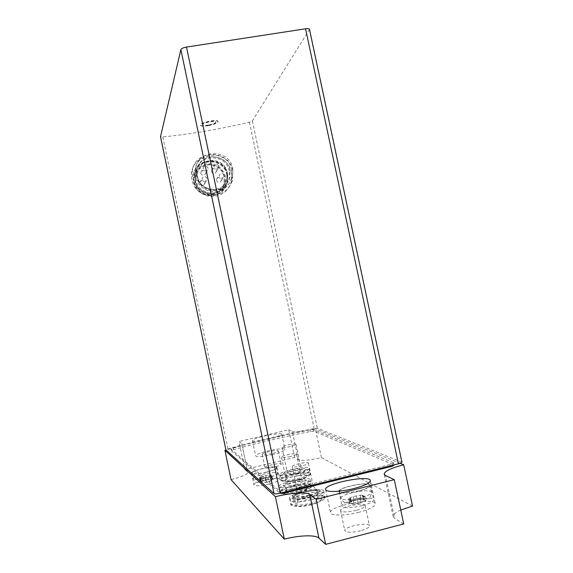 <?xml version="1.0" encoding="UTF-8"?>
<svg xmlns="http://www.w3.org/2000/svg" width="573" height="573" viewBox="0 0 573 573"><rect width="100%" height="100%" fill="white"/><g stroke="black" fill="none" stroke-linecap="round" stroke-linejoin="round"><path stroke-width="0.43" stroke-dasharray="2.87 2.15" d="M298.748 479.415C288.47 481.671 282.496 481.993 280.834 480.375C279.488 476.951 310.272 470.412 310.43 474.086C310.194 475.654 306.304 477.424 298.748 479.415M292.416 474.15C284.946 476.091 281.021 477.861 280.641 479.451L280.648 479.479C282.31 481.091 288.276 480.761 298.554 478.505C306.111 476.521 310.007 474.752 310.244 473.198L310.237 473.169C308.41 471.6 302.472 471.93 292.416 474.15M299.421 491.892C288.42 494.32 282.016 494.599 280.211 492.723C278.722 488.776 311.698 481.75 311.927 485.961C311.698 487.752 307.529 489.729 299.421 491.892M292.617 485.825C284.609 487.931 280.405 489.901 280.004 491.727L280.011 491.763C281.809 493.625 288.212 493.346 299.213 490.918C307.321 488.755 311.49 486.785 311.726 485.009L311.712 484.973C309.728 483.154 303.368 483.44 292.617 485.825M364.686 500.129L363.103 499.849L363.719 499.155L354.05 500.623L349.451 502.593L351.872 503.03L351.22 503.76L357.881 503.073L365.595 500.293L364.686 500.129L363.805 495.989L362.229 495.724L363.103 499.849M272.232 479.895L271.172 479.759L271.874 479.171L266.782 479.809L260.171 481.972L261.804 482.18L261.066 482.788L266.201 482.151L272.841 479.973L272.232 479.895L271.294 475.432L270.241 475.311L271.172 479.759M401.938 462.167L317.37 428.239L314.154 428.497C284.272 434.219 255.537 441.024 227.968 448.91L225.884 449.805M309.499 29.366L252.378 120.831L249.405 122.106C220.068 129.183 191.21 134.111 162.818 136.89L160.526 136.668M232.788 168.383L232.595 176.735C228.914 186.991 221.665 191.461 210.835 190.129C200.4 186.648 195.386 179.492 195.794 168.648C197.449 148.887 229.458 148.593 232.788 168.383M208.271 125.401C203.651 126.103 201.044 125.974 200.45 125.007C199.468 122.615 217.933 118.812 217.991 121.397C217.496 122.88 214.252 124.212 208.271 125.401M231.721 169.945C228.57 150.155 196.883 150.19 195.042 170.181C194.627 180.975 199.633 188.03 210.062 191.346C220.849 192.6 228.018 188.216 231.578 178.182L231.721 169.945M229.959 170.26C227.123 152.439 198.602 152.411 196.861 170.389C196.446 180.166 200.958 186.562 210.398 189.584C220.182 190.716 226.664 186.726 229.852 177.616L229.959 170.26M227.073 172.265C224.573 156.544 199.44 156.479 197.828 172.315C194.433 190.186 223.606 196.439 227.001 178.69L227.073 172.265M207.075 178.482C205.327 175.768 203.644 175.761 202.018 178.454C203.164 181.985 204.855 182.314 207.089 179.449L207.075 178.482M208.157 168.118C206.416 165.404 204.733 165.396 203.114 168.09C204.26 171.614 205.951 171.943 208.178 169.085L208.157 168.118M218.929 166.191C217.239 163.506 215.563 163.477 213.915 166.091C214.961 169.637 216.63 170.016 218.936 167.23L218.929 166.191M224.107 175.402C222.446 172.731 220.777 172.688 219.108 175.252C220.082 178.819 221.744 179.227 224.1 176.484L224.107 175.402M224.136 176.67C223.277 172.853 221.228 169.787 218.005 167.481C214.624 165.217 210.95 164.408 206.989 165.053C200.7 166.528 196.911 170.425 195.622 176.742C192.306 194.161 220.748 200.242 224.064 182.937L224.136 176.67M224.595 176.914C223.692 172.91 221.55 169.701 218.17 167.287C214.624 164.917 210.778 164.071 206.624 164.745C193.889 166.729 190.408 184.957 201.474 192.055C212.218 199.612 227.545 189.484 224.595 176.914M225.59 176.735C222.396 167.051 215.756 162.775 205.678 163.899C196.138 167.273 192.342 173.984 194.276 184.033C197.542 196.073 214.954 199.784 222.324 190.107C225.44 186.189 226.521 181.727 225.59 176.735M227.352 175.388C224.43 157.009 194.999 157.052 193.251 175.61L193.889 183.181C197.377 196.059 216 200.02 223.871 189.677L227.23 183.009L227.352 175.388M227.674 174.915C224.745 156.486 195.235 156.522 193.481 175.13C193.08 185.208 197.742 191.79 207.476 194.884C217.547 196.045 224.244 191.934 227.553 182.558L227.674 174.915M226.858 174.858C224.093 157.489 196.31 157.496 194.612 175.009C194.204 184.527 198.602 190.759 207.798 193.688C217.325 194.784 223.642 190.895 226.758 182.021L226.858 174.858M227.502 173.898C224.723 156.436 196.79 156.436 195.078 174.049C194.67 183.625 199.089 189.885 208.343 192.836C217.919 193.939 224.272 190.028 227.402 181.104L227.502 173.898M231.485 172.81C228.047 151.172 193.352 151.315 191.454 173.218C191.067 184.936 196.532 192.592 207.863 196.174C219.574 197.535 227.388 192.779 231.306 181.913L231.485 172.81M232.803 170.919C229.329 149.037 194.254 149.173 192.335 171.306C191.948 183.159 197.477 190.902 208.923 194.526C220.763 195.902 228.663 191.103 232.624 180.115L232.803 170.919M229.35 171.162C226.528 153.428 198.151 153.406 196.417 171.298C196.002 181.018 200.493 187.385 209.89 190.386C219.624 191.511 226.07 187.543 229.25 178.475L229.35 171.162M221.307 179.636L221.3 180.696C219.66 183.167 218.034 183.109 216.429 180.524L216.429 179.499C218.055 176.993 219.681 177.036 221.307 179.636M216.257 170.661L216.257 171.671C214.639 174.192 213.013 174.142 211.373 171.535L211.365 170.561C212.97 168.011 214.603 168.047 216.257 170.661M205.75 172.552L205.764 173.49C204.167 176.083 202.527 176.061 200.844 173.426L200.822 172.523C202.405 169.894 204.045 169.902 205.75 172.552M204.69 182.651L204.704 183.604C203.1 186.196 201.46 186.182 199.776 183.546L199.755 182.637C201.345 180.001 202.985 180.008 204.69 182.651M208.529 125.007C205.027 125.537 203.05 125.437 202.606 124.706C201.868 122.894 215.842 120.022 215.892 121.977C215.52 123.095 213.063 124.105 208.529 125.007M208.558 125.136C205.055 125.673 203.078 125.573 202.634 124.842C201.897 123.03 215.871 120.151 215.921 122.106C215.548 123.224 213.092 124.234 208.558 125.136M208.321 125.659C203.702 126.368 201.094 126.232 200.507 125.272C199.526 122.88 217.991 119.084 218.041 121.662C217.547 123.138 214.309 124.47 208.321 125.659M393.286 462.626L313.567 429.621L310.215 429.9C283.635 435.115 257.965 441.196 233.218 448.143L231.055 449.175L279.38 490.868C280.29 491.312 282.324 491.168 285.497 490.452L390.005 464.51C392.319 463.908 393.493 463.356 393.536 462.855L393.751 464.81L313.897 431.19L310.545 431.462C283.957 436.676 258.294 442.764 233.548 449.726L231.392 450.772L280.075 493.231M400.756 510.034C395.47 512.441 392.963 514.669 393.236 516.71L394.682 518.429L385.536 475.526M403.721 523.937L394.682 518.429M231.041 479.63C241.763 476.843 247.35 474.437 247.808 472.417L241.813 443.753C241.391 445.328 236.126 447.413 226.02 450.02M412.517 506.059L321.453 457.634C309.635 460.277 301.921 460.986 298.318 459.754L294.579 457.476L244.843 469.509L238.984 441.504L241.613 443.473M244.843 469.509L247.593 472.059M294.579 457.476L288.742 429.771L238.984 441.504M298.318 459.754L292.359 431.476L288.742 429.771M321.453 457.634L315.372 428.855C303.554 431.469 295.883 432.343 292.359 431.476M400.14 463.313L315.372 428.855M311.841 504.176C299.88 506.819 292.896 507.026 290.876 504.806C289.2 500.2 324.762 492.701 325.106 497.586C324.905 499.635 320.486 501.833 311.841 504.176M362.251 505.658C350.819 508.165 344.065 508.287 341.981 506.023C340.341 501.518 373.274 494.979 373.653 499.749C373.553 501.633 369.75 503.603 362.251 505.658M268.995 484.07C260.335 485.99 255.336 486.269 253.982 484.908C252.815 481.986 279.373 476.184 279.474 479.336C279.23 480.718 275.735 482.301 268.995 484.07M360.56 530.756C351.707 532.711 346.45 532.689 344.781 530.684C343.392 526.745 369.105 521.631 369.47 525.792C369.413 527.447 366.441 529.101 360.56 530.756M274.574 466.981C269.059 468.191 265.865 468.413 264.998 467.632C264.275 465.956 281.164 462.304 281.178 464.137C281.006 464.939 278.807 465.885 274.574 466.981M269.733 438.982C259.705 441.167 253.946 441.719 252.471 440.63C251.339 438.187 281.83 431.634 281.766 434.327C281.422 435.516 277.411 437.07 269.733 438.982M272.984 454.461C262.95 456.66 257.177 457.125 255.658 455.872C254.462 453.093 284.96 446.517 284.974 449.547C284.652 450.872 280.663 452.512 272.984 454.461M271.774 453.651C266.259 454.862 263.079 455.12 262.233 454.425C261.539 452.899 278.421 449.261 278.399 450.937C278.213 451.674 276.007 452.577 271.774 453.651M359.063 512.276C345.641 515.822 330.743 515.944 330.549 512.685C328.272 506.174 374.606 496.906 375.258 503.767C375.143 506.489 369.743 509.325 359.063 512.276M356.241 510.378C347.396 512.319 342.16 512.398 340.534 510.6C339.216 507.019 364.915 501.884 365.194 505.68C365.116 507.191 362.129 508.76 356.241 510.378M266.402 472.123C258.129 473.943 253.352 474.265 252.084 473.076C251.01 470.49 276.408 464.954 276.465 467.754C276.207 468.993 272.855 470.447 266.402 472.123M266.502 472.202C257.85 474.107 252.858 474.437 251.526 473.198C250.408 470.497 276.96 464.71 277.017 467.64C276.752 468.936 273.249 470.454 266.502 472.202M271.294 475.432L267.827 477.037L260.128 478.312L260.865 477.717L259.24 477.524L263.322 475.998L270.943 474.731L270.241 475.311M358.927 490.81C348.004 493.195 341.565 493.403 339.61 491.412C338.099 487.43 369.592 481.148 369.886 485.388C369.757 487.071 366.104 488.876 358.927 490.81M359.121 490.925C347.696 493.425 340.964 493.632 338.922 491.555C337.354 487.387 370.265 480.826 370.573 485.252C370.445 487.014 366.627 488.905 359.121 490.925M363.805 495.989L364.715 496.146L360.116 498.109L350.339 499.606L350.991 498.89L348.577 498.467L353.176 496.519L360.302 495.208L362.845 495.036L362.229 495.724M360.116 498.109L361.004 502.277M304.041 497.171C295.51 499.441 291.048 501.626 290.654 503.717L290.661 503.767C292.674 505.973 299.658 505.758 311.619 503.115C320.257 500.773 324.683 498.582 324.884 496.547L324.87 496.505C322.642 494.349 315.694 494.571 304.041 497.171M310.946 499.943C299.106 502.564 292.13 502.815 290.017 500.695L290.01 500.652C288.348 496.146 323.91 488.647 324.225 493.432L324.232 493.482C323.924 495.48 319.498 497.636 310.946 499.943M302.057 465.892C296.442 467.124 293.183 467.332 292.266 466.515C291.521 464.789 308.36 461.236 308.389 463.12C308.245 463.915 306.132 464.839 302.057 465.892M306.927 489.02C301.412 490.237 298.132 490.388 297.101 489.471L297.086 489.435C296.291 487.43 313.137 483.877 313.223 486.026L313.23 486.069C313.023 486.971 310.924 487.96 306.927 489.02M308.847 495.237C301.09 496.956 296.492 497.142 295.059 495.795C293.648 492.895 317.75 487.809 317.643 491.032C317.392 492.336 314.462 493.733 308.847 495.237M309.399 495.652C299.822 497.765 294.236 497.973 292.624 496.275C291.292 492.744 319.849 486.721 320.063 490.488C319.884 492.071 316.325 493.79 309.399 495.652M324.232 493.482C322.384 489.693 318.717 495.122 309.671 496.963C300.102 499.083 294.508 499.284 292.896 497.572C291.557 494.019 320.114 487.995 320.336 491.784C320.157 493.374 316.604 495.108 309.671 496.97C301.785 498.639 296.556 499.155 293.985 498.503C291.535 498.145 290.217 498.875 290.017 500.695M310.444 497.557C298.49 500.193 291.514 500.444 289.515 498.309C287.868 493.869 323.43 486.37 323.731 491.097C323.516 493.074 319.089 495.23 310.444 497.557M298.597 487.981C287.696 490.388 281.3 490.703 279.416 488.912L279.402 488.876C277.926 485.023 310.903 477.997 311.118 482.122L311.125 482.158C310.802 483.913 306.627 485.854 298.597 487.981M290.482 456.552C285.318 457.684 282.324 457.906 281.508 457.225C280.842 455.743 296.449 452.426 296.449 454.045C296.298 454.74 294.307 455.578 290.482 456.552M296.356 484.436C291.184 485.575 288.176 485.725 287.317 484.873C286.593 483.089 302.215 479.766 302.272 481.692C302.15 482.509 300.173 483.426 296.356 484.436M298.132 485.768C287.13 488.196 280.734 488.504 278.951 486.699C277.482 482.896 310.459 475.877 310.659 479.952C310.416 481.678 306.24 483.619 298.132 485.768M297.981 475.769C287.789 478.011 281.823 478.362 280.09 476.822L280.082 476.786C278.75 473.441 309.535 466.902 309.671 470.505L309.678 470.533C309.363 472.066 305.459 473.814 297.981 475.769M290.418 446.575C285.598 447.628 282.804 447.864 282.045 447.269C281.443 445.987 296.012 442.9 295.99 444.311C295.84 444.92 293.985 445.679 290.418 446.575M295.897 472.567C291.063 473.635 288.255 473.799 287.467 473.069C286.815 471.515 301.391 468.42 301.419 470.104C301.298 470.82 299.457 471.643 295.897 472.567M297.545 473.706C287.266 475.962 281.307 476.313 279.653 474.759C278.335 471.457 309.119 464.925 309.248 468.478C308.997 469.989 305.101 471.729 297.545 473.706M359.994 503.022C348.914 505.844 344.18 502.607 355.052 499.9C365.782 497.128 371.039 500.208 359.994 503.022M267.763 482.079C257.893 483.548 257.055 482.817 265.242 479.88C275.069 478.398 275.907 479.128 267.763 482.079M249.405 122.106L314.154 428.497M162.818 136.89L227.968 448.91M309.377 29.846L401.666 461.924M252.378 120.831L317.37 428.239M313.567 429.621L313.897 431.19M390.005 464.51L390.292 465.842M285.497 490.452L285.784 491.813M279.38 490.868L279.853 493.109M231.055 449.175L231.392 450.772M233.218 448.143L233.548 449.726M310.215 429.9L310.545 431.462M267.591 477.767C259.311 479.594 254.534 479.888 253.252 478.648C252.156 475.962 277.561 470.419 277.633 473.327C277.382 474.609 274.037 476.084 267.591 477.767M270.685 474.938L271.623 479.386M270.42 476.077L271.366 480.546M267.827 477.037L268.766 481.521M265.256 477.66L266.201 482.151M262.062 478.118L263 482.602M260.4 478.097L261.338 482.566M259.827 477.596L260.765 482.051M260.729 476.951L261.66 481.392M263.322 475.998L264.246 480.432M265.851 475.382L266.782 479.809M269.024 474.924L269.947 479.357M360.417 497.822C349.487 500.215 343.041 500.372 341.064 498.302C339.524 494.162 371.025 487.895 371.347 492.286C371.24 494.026 367.594 495.874 360.417 497.822M362.616 495.287L363.49 499.405M363.046 496.855L363.927 501.01M357 498.897L357.881 503.073M352.889 499.434L353.77 503.595M350.576 499.341L351.457 503.495M349.451 498.617L350.325 502.75M350.253 497.758L351.127 501.869M353.176 496.519L354.05 500.623M356.248 495.738L357.115 499.842M360.302 495.208L361.176 499.319M280.648 479.479L280.834 480.375M310.244 473.198L310.43 474.086M280.011 491.763L280.211 492.723M311.726 485.009L311.927 485.961M231.578 178.182L232.617 176.742M195.042 170.181L195.773 168.641M224.064 182.937L227.001 178.69M195.622 176.742L197.828 172.315M206.989 165.053L206.624 164.745M222.324 190.107L223.871 189.677M194.276 184.033L193.889 183.181M227.23 183.009L227.553 182.558M193.251 175.61L193.481 175.13M226.758 182.021L227.402 181.104M194.612 175.009L195.078 174.049M231.306 181.913L232.624 180.115M191.454 173.218L192.335 171.306M229.25 178.475L229.852 177.616M196.417 171.298L196.861 170.389M221.3 180.696L224.1 176.484M216.429 179.499L219.108 175.252M216.257 171.671L218.936 167.23M211.365 170.561L213.915 166.091M205.764 173.49L208.178 169.085M200.822 172.523L203.114 168.09M204.704 183.604L207.089 179.449M199.755 182.637L202.018 178.454M393.536 462.855L393.98 464.925M231.026 449.125L231.356 450.722M393.236 516.71L384.175 474.186M247.808 472.417L241.813 443.753M252.471 440.63L255.658 455.872M281.766 434.327L284.974 449.547M262.233 454.425L264.998 467.632M278.399 450.937L281.178 464.137M325.657 489.535L330.549 512.685M370.33 480.568L375.258 503.767M340.534 510.6L344.781 530.684M365.194 505.68L369.47 525.792M252.084 473.076L253.252 478.648C252.464 478.498 256.561 483.146 256.833 482.416C257.213 482.753 260.106 481.879 265.528 479.794L275.592 478.455C276.079 479.272 278.406 472.682 277.633 473.327L276.465 467.754M251.526 473.198L253.982 484.908M277.017 467.64L279.474 479.336M271.903 475.504L272.841 479.973M260.128 478.312L261.066 482.788M260.865 477.717L261.804 482.18M259.24 477.524L260.171 481.972M270.943 474.731L271.874 479.171M339.61 491.412L341.064 498.302C340.24 498.116 344.602 503.56 345.476 502.944C347.002 503.789 347.596 501.848 357.631 499.291C368.188 498.331 368.167 499.477 369.399 498.073C370.115 498.603 372.063 491.741 371.347 492.286L369.886 485.388M338.922 491.555L341.981 506.023M370.573 485.252L373.653 499.749M364.715 496.146L365.595 500.293M350.339 499.606L351.22 503.76M350.991 498.89L351.872 503.03M348.577 498.467L349.451 502.593M362.845 495.036L363.719 499.155M290.661 503.767L290.876 504.806M324.884 496.547L325.106 497.586M311.282 504.834C301.835 506.783 296.592 507.062 295.546 505.673C299.428 503.187 297.631 497.686 293.842 496.827C294.307 493.905 315.193 488.876 319.168 491.484C315.551 493.804 317.378 499.95 321.188 500.265C320.529 501.733 317.227 503.259 311.282 504.834M290.654 503.717C293.39 507.356 293.985 502.521 307.457 499.541C318.509 496.691 324.683 500.96 324.87 496.505M292.266 466.515L297.086 489.435M308.389 463.12L313.223 486.026M297.101 489.471L295.059 495.795M313.23 486.069L317.643 491.032M292.624 496.275L292.896 497.572M320.063 490.488L320.336 491.784M289.515 498.309L290.01 500.652M323.731 491.097L324.225 493.432M280.004 491.727C282.632 495.036 282.826 490.875 295.869 487.967C308.295 485.46 311.01 488.919 311.712 484.973M298.956 492.558C304.442 491.14 307.565 489.765 308.324 488.418C304.084 487.938 303.532 482.301 306.483 480.367C304.27 479.049 296.864 480.26 293.075 481.177C287.811 482.366 284.43 483.762 282.933 485.381C286.98 485.904 287.625 491.921 284.495 493.489C285.898 494.9 294.128 493.84 298.956 492.558M279.416 488.912C279.61 487.229 280.82 486.52 283.026 486.785C285.297 487.329 290.103 486.821 297.451 485.267C308.768 482.137 308.811 479.207 311.125 482.158M281.508 457.225L287.317 484.873M296.449 454.045L302.272 481.692M278.951 486.699L279.402 488.876M310.659 479.952L311.118 482.122M280.641 479.451C282.503 482.745 285.103 478.068 295.367 476.134C305.767 473.713 309.85 476.915 310.237 473.169M298.318 480.074C303.432 478.777 306.362 477.531 307.092 476.335C303.103 474.652 302.537 472.173 305.388 468.893C304.105 467.124 286.536 470.182 283.349 473.577C287.066 473.842 287.782 479.787 284.795 481.069C286.085 482.294 293.784 481.263 298.318 480.074M280.09 476.822C281.021 472.875 282.453 476.629 296.914 473.277C307.415 470.383 307.629 467.833 309.678 470.533M282.045 447.269L287.467 473.069M295.99 444.311L301.419 470.104M279.653 474.759L280.082 476.786M309.248 468.478L309.671 470.505"/><path stroke-width="0.86" d="M225.884 449.805L274.037 493.611C274.933 494.069 276.981 493.926 280.183 493.203L398.421 463.822C400.72 463.213 401.895 462.662 401.938 462.167L309.499 29.366C309.205 28.679 307.887 28.492 305.559 28.8L398.421 463.822M160.526 136.668L180.875 49.6C181.433 48.504 183.31 47.659 186.497 47.065L305.559 28.8M280.075 493.231C281.228 493.525 283.198 493.346 285.97 492.701L390.478 466.709C392.784 466.107 393.959 465.548 394.009 465.04L393.98 464.925M400.756 510.034L412.517 506.059L403.693 464.76C390.994 468.077 384.49 471.214 384.175 474.186L385.536 475.526L394.274 479.658L403.721 523.937L325.672 544.35L316.167 499.312L394.274 479.658M325.672 544.35L318.939 538.111L309.742 494.499L316.167 499.312M318.939 538.111C315.479 534.652 299.199 535.239 284.323 539.164L275.412 496.698C290.303 492.93 306.455 491.813 309.742 494.499M284.323 539.164L231.041 479.63L224.917 450.285L275.412 496.698M224.917 450.285L226.02 450.02M403.693 464.76L400.14 463.313M354.028 488.518C340.591 491.978 325.779 492.429 325.657 489.535C323.544 483.784 369.836 474.473 370.33 480.568C370.144 482.996 364.715 485.646 354.028 488.518M160.49 136.503L225.905 449.912M180.875 49.6L274.037 493.611M186.497 47.065L280.183 493.203M390.292 465.842L390.478 466.709M285.784 491.813L285.97 492.701M160.49 136.589L225.877 449.862"/></g></svg>
